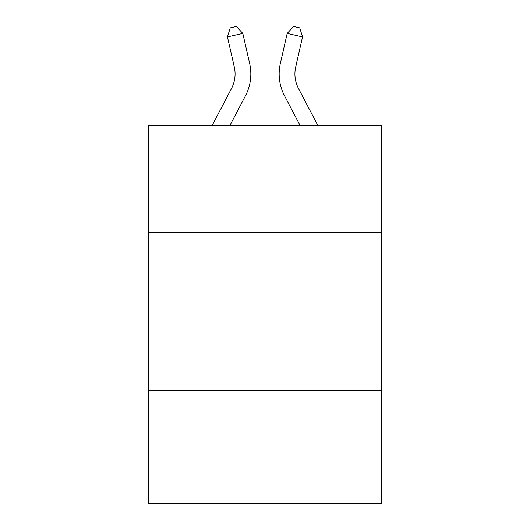 <?xml version="1.0" encoding="UTF-8"?>
<svg xmlns="http://www.w3.org/2000/svg" width="530" height="530" viewBox="0 0 530 530"><rect width="100%" height="100%" fill="white"/><g stroke="black" fill="none" stroke-linecap="round" stroke-linejoin="round"><path stroke-width="0.79" d="M381.52 232.67L381.52 125.597L148.48 125.597L148.48 232.67L381.52 232.67L381.52 503.5L148.48 503.5L148.48 232.67M381.52 390.126L148.48 390.126M212.086 125.597L231.484 88.563A31.495 31.495 -30.8 0 0 234.293 66.952L227.456 36.934L230.239 27.898L236.38 26.5L242.806 33.436L249.65 63.454A47.236 47.236 158.3 0 1 245.436 95.87L229.861 125.597L245.436 95.87M298.516 88.563A31.495 31.495 21.7 0 1 295.707 66.952A31.495 31.495 21.7 0 0 298.516 88.563A31.495 31.495 21.7 0 1 295.707 66.952A31.495 31.495 21.7 0 0 298.516 88.563A31.495 31.495 21.7 0 1 295.707 66.952A31.495 31.495 21.7 0 0 298.516 88.563A31.495 31.495 21.7 0 1 295.707 66.952A31.495 31.495 21.7 0 0 298.516 88.563A31.495 31.495 21.7 0 1 295.707 66.952A31.495 31.495 21.7 0 0 298.516 88.563A31.495 31.495 21.7 0 1 295.707 66.952A31.495 31.495 21.7 0 0 298.516 88.563A31.495 31.495 21.7 0 1 295.707 66.952A31.495 31.495 21.7 0 0 298.516 88.563A31.495 31.495 21.7 0 1 295.707 66.952A31.495 31.495 21.7 0 0 298.516 88.563A31.495 31.495 21.7 0 1 295.707 66.952A31.495 31.495 21.7 0 0 298.516 88.563A31.495 31.495 21.7 0 1 295.707 66.952A31.495 31.495 21.7 0 0 298.516 88.563A31.495 31.495 21.7 0 1 295.707 66.952A31.495 31.495 21.7 0 0 298.516 88.563A31.495 31.495 21.7 0 1 295.707 66.952A31.495 31.495 21.7 0 0 298.516 88.563A31.495 31.495 21.7 0 1 295.707 66.952A31.495 31.495 21.7 0 0 298.516 88.563A31.495 31.495 21.7 0 1 295.707 66.952A31.495 31.495 21.7 0 0 298.516 88.563A31.495 31.495 21.7 0 1 295.707 66.952A31.495 31.495 21.7 0 0 298.516 88.563A31.495 31.495 21.7 0 1 295.707 66.952A31.495 31.495 21.7 0 0 298.516 88.563A31.495 31.495 21.7 0 1 295.707 66.952A31.495 31.495 21.7 0 0 298.516 88.563A31.495 31.495 21.7 0 1 295.707 66.952A31.495 31.495 21.7 0 0 298.516 88.563A31.495 31.495 21.7 0 1 295.707 66.952A31.495 31.495 21.7 0 0 298.516 88.563A31.495 31.495 21.7 0 1 295.707 66.952A31.495 31.495 21.7 0 0 298.516 88.563A31.495 31.495 21.7 0 1 295.707 66.952A31.495 31.495 21.7 0 0 298.516 88.563A31.495 31.495 21.7 0 1 295.707 66.952A31.495 31.495 21.7 0 0 298.516 88.563A31.495 31.495 21.7 0 1 295.707 66.952A31.495 31.495 21.7 0 0 298.516 88.563A31.495 31.495 21.7 0 1 295.707 66.952A31.495 31.495 21.7 0 0 298.516 88.563A31.495 31.495 21.7 0 1 295.707 66.952A31.495 31.495 21.7 0 0 298.516 88.563A31.495 31.495 21.7 0 1 295.707 66.952A31.495 31.495 21.7 0 0 298.516 88.563A31.495 31.495 21.7 0 1 295.707 66.952A31.495 31.495 21.7 0 0 298.516 88.563A31.495 31.495 21.7 0 1 295.707 66.952A31.495 31.495 21.7 0 0 298.516 88.563A31.495 31.495 21.7 0 1 295.707 66.952A31.495 31.495 21.7 0 0 298.516 88.563A31.495 31.495 21.7 0 1 295.707 66.952A31.495 31.495 21.7 0 0 298.516 88.563A31.495 31.495 21.7 0 1 295.707 66.952A31.495 31.495 21.7 0 0 298.516 88.563L317.914 125.597L298.516 88.563A31.495 31.495 30.8 0 1 295.707 66.952L302.544 36.934L287.194 33.436L280.35 63.454A47.236 47.236 -158.3 0 0 284.564 95.87L300.139 125.597M231.484 88.563A31.495 31.495 -21.7 0 0 234.293 66.952A31.495 31.495 -21.7 0 1 231.484 88.563A31.495 31.495 -21.7 0 0 234.293 66.952A31.495 31.495 -21.7 0 1 231.484 88.563A31.495 31.495 -21.7 0 0 234.293 66.952A31.495 31.495 -21.7 0 1 231.484 88.563A31.495 31.495 -21.7 0 0 234.293 66.952A31.495 31.495 -21.7 0 1 231.484 88.563A31.495 31.495 -21.7 0 0 234.293 66.952A31.495 31.495 -21.7 0 1 231.484 88.563A31.495 31.495 -21.7 0 0 234.293 66.952A31.495 31.495 -21.7 0 1 231.484 88.563A31.495 31.495 -21.7 0 0 234.293 66.952A31.495 31.495 -21.7 0 1 231.484 88.563A31.495 31.495 -21.7 0 0 234.293 66.952A31.495 31.495 -21.7 0 1 231.484 88.563A31.495 31.495 -21.7 0 0 234.293 66.952A31.495 31.495 -21.7 0 1 231.484 88.563A31.495 31.495 -21.7 0 0 234.293 66.952A31.495 31.495 -21.7 0 1 231.484 88.563A31.495 31.495 -21.7 0 0 234.293 66.952A31.495 31.495 -21.7 0 1 231.484 88.563A31.495 31.495 -21.7 0 0 234.293 66.952A31.495 31.495 -21.7 0 1 231.484 88.563A31.495 31.495 -21.7 0 0 234.293 66.952A31.495 31.495 -21.7 0 1 231.484 88.563A31.495 31.495 -21.7 0 0 234.293 66.952A31.495 31.495 -21.7 0 1 231.484 88.563A31.495 31.495 -21.7 0 0 234.293 66.952A31.495 31.495 -21.7 0 1 231.484 88.563A31.495 31.495 -21.7 0 0 234.293 66.952A31.495 31.495 -21.7 0 1 231.484 88.563A31.495 31.495 -21.7 0 0 234.293 66.952A31.495 31.495 -21.7 0 1 231.484 88.563A31.495 31.495 -21.7 0 0 234.293 66.952A31.495 31.495 -21.7 0 1 231.484 88.563A31.495 31.495 -21.7 0 0 234.293 66.952A31.495 31.495 -21.7 0 1 231.484 88.563A31.495 31.495 -21.7 0 0 234.293 66.952A31.495 31.495 -21.7 0 1 231.484 88.563A31.495 31.495 -21.7 0 0 234.293 66.952A31.495 31.495 -21.7 0 1 231.484 88.563A31.495 31.495 -21.7 0 0 234.293 66.952A31.495 31.495 -21.7 0 1 231.484 88.563A31.495 31.495 -21.7 0 0 234.293 66.952A31.495 31.495 -21.7 0 1 231.484 88.563A31.495 31.495 -21.7 0 0 234.293 66.952A31.495 31.495 -21.7 0 1 231.484 88.563A31.495 31.495 -21.7 0 0 234.293 66.952A31.495 31.495 -21.7 0 1 231.484 88.563A31.495 31.495 -21.7 0 0 234.293 66.952A31.495 31.495 -21.7 0 1 231.484 88.563A31.495 31.495 -21.7 0 0 234.293 66.952A31.495 31.495 -21.7 0 1 231.484 88.563A31.495 31.495 -21.7 0 0 234.293 66.952A31.495 31.495 -21.7 0 1 231.484 88.563A31.495 31.495 -21.7 0 0 234.293 66.952A31.495 31.495 -21.7 0 1 231.484 88.563A31.495 31.495 -21.7 0 0 234.293 66.952A31.495 31.495 -21.7 0 1 231.484 88.563A31.495 31.495 -21.7 0 0 234.293 66.952A31.495 31.495 -21.7 0 1 231.484 88.563M242.806 33.436L249.65 63.454L242.806 33.436L249.65 63.454L242.806 33.436L249.65 63.454L242.806 33.436L249.65 63.454L242.806 33.436L249.65 63.454L242.806 33.436L249.65 63.454L242.806 33.436L249.65 63.454L242.806 33.436L249.65 63.454L242.806 33.436L249.65 63.454L242.806 33.436L249.65 63.454L242.806 33.436L249.65 63.454L242.806 33.436L249.65 63.454L242.806 33.436L249.65 63.454L242.806 33.436L249.65 63.454L242.806 33.436L249.65 63.454L242.806 33.436L249.65 63.454L242.806 33.436L249.65 63.454L242.806 33.436L249.65 63.454L242.806 33.436L249.65 63.454L242.806 33.436L249.65 63.454L242.806 33.436L249.65 63.454L242.806 33.436L249.65 63.454L242.806 33.436L249.65 63.454L242.806 33.436L249.65 63.454L242.806 33.436L249.65 63.454L242.806 33.436L249.65 63.454L242.806 33.436L249.65 63.454L242.806 33.436L249.65 63.454L242.806 33.436L249.65 63.454L242.806 33.436L249.65 63.454L242.806 33.436L249.65 63.454L242.806 33.436L227.456 36.934M287.194 33.436L280.35 63.454L287.194 33.436L280.35 63.454L287.194 33.436L280.35 63.454L287.194 33.436L280.35 63.454L287.194 33.436L280.35 63.454L287.194 33.436L280.35 63.454L287.194 33.436L280.35 63.454L287.194 33.436L280.35 63.454L287.194 33.436L280.35 63.454L287.194 33.436L280.35 63.454L287.194 33.436L280.35 63.454L287.194 33.436L280.35 63.454L287.194 33.436L280.35 63.454L287.194 33.436L280.35 63.454L287.194 33.436L280.35 63.454L287.194 33.436L280.35 63.454L287.194 33.436L280.35 63.454L287.194 33.436L280.35 63.454L287.194 33.436L280.35 63.454L287.194 33.436L280.35 63.454L287.194 33.436L280.35 63.454L287.194 33.436L280.35 63.454L287.194 33.436L280.35 63.454L287.194 33.436L280.35 63.454L287.194 33.436L280.35 63.454L287.194 33.436L280.35 63.454L287.194 33.436L280.35 63.454L287.194 33.436L280.35 63.454L287.194 33.436L280.35 63.454L287.194 33.436L280.35 63.454L287.194 33.436L280.35 63.454L287.194 33.436L293.62 26.5L299.761 27.898L302.544 36.934"/></g></svg>
